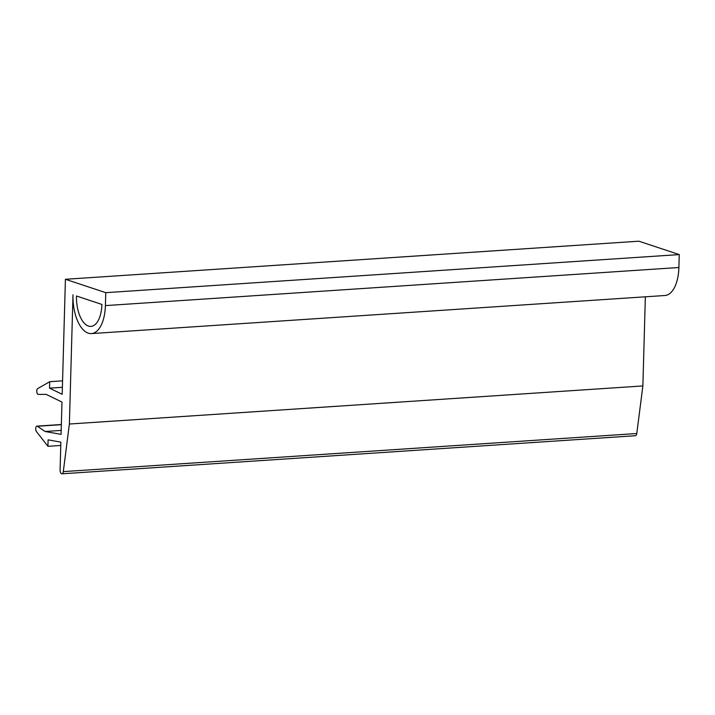 <?xml version="1.0" encoding="UTF-8"?>
<svg xmlns="http://www.w3.org/2000/svg" width="715" height="715" viewBox="0 0 715 715"><rect width="100%" height="100%" fill="white"/><g stroke="black" fill="none" stroke-linecap="round" stroke-linejoin="round"><path stroke-width="1.07" d="M49.719 381.685L49.541 388.147L62.196 394.287L65.414 279.279L105.766 292.667L105.4 305.6A33.453 16.114 -93.8 0 1 91.413 333.592A33.453 16.114 -93.8 0 1 72.993 294.839L69.382 424.022L63.295 471.614A3.361 1.618 -93.8 0 1 61.937 473.804A3.361 1.618 -93.8 0 1 60.087 469.916L60.864 442.147L48.102 439.85L47.923 446.312L36.402 431.503A2.628 1.26 86.2 0 1 35.75 428.482L35.813 427.91A2.628 1.26 86.2 0 1 36.885 426.131A2.628 1.26 86.2 0 1 37.332 426.265L45.063 431.485L61.079 434.371L61.982 402.062L46.1 394.358L38.226 394.403A2.628 1.26 86.2 0 1 36.823 391.793L36.796 391.185A2.628 1.26 86.2 0 1 37.6 388.647L49.719 381.685L62.571 380.836M76.487 296.001L101.905 304.438A26.232 12.638 86.2 0 1 90.939 326.397A26.232 12.638 86.2 0 1 76.487 296.001M45.063 431.485L61.186 430.412M69.382 424.022L642.874 385.939L636.779 433.531A3.361 1.618 86.2 0 1 635.421 435.721L61.937 473.804M645.359 296.805L642.874 385.939M105.766 292.667L679.25 254.585L678.893 267.508A33.453 16.114 86.2 0 1 664.896 295.51L91.413 333.592M65.414 279.279L638.897 241.196L679.25 254.585M49.541 388.147L62.393 387.298M47.923 446.312L60.766 445.454M37.332 426.265L61.347 424.674M63.295 471.614L636.779 433.531M105.4 305.6L678.893 267.508M36.885 426.131L61.356 424.504"/></g></svg>
